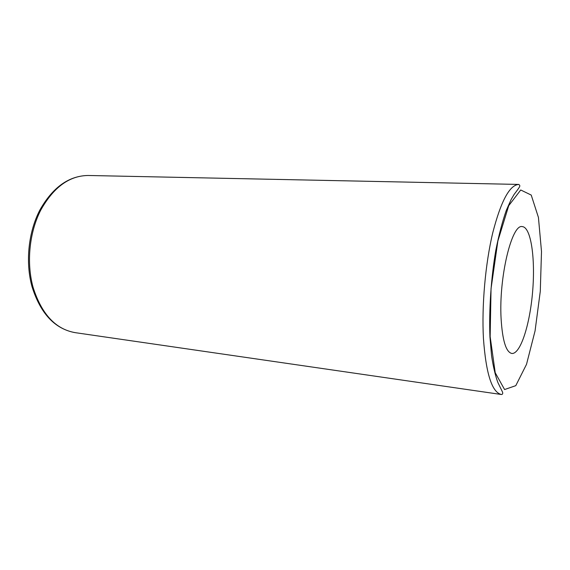 <?xml version="1.0" encoding="UTF-8"?>
<svg xmlns="http://www.w3.org/2000/svg" width="570" height="570" viewBox="0 0 570 570"><rect width="100%" height="100%" fill="white"/><g stroke="black" fill="none" stroke-linecap="round" stroke-linejoin="round"><path stroke-width="0.85" d="M501.087 318.502C498.736 277.383 511.86 223.575 522.298 226.618C531.019 227.145 535.437 258.353 532.644 291.327C529.986 324.316 520.51 354.376 511.817 353.464C506.003 352.153 502.426 340.497 501.087 318.502M33.131 287.501C26.298 262.998 29.277 232.61 40.684 210.244C53.516 187.281 69.333 175.695 88.129 175.482C68.828 175.809 52.739 187.316 39.886 210.002C28.372 232.083 25.251 262.179 31.991 286.596C40.477 313.6 54.863 328.954 75.147 332.645C55.668 329.246 41.667 314.198 33.131 287.501M88.129 175.482L518.843 184.431C509.658 184.901 500.966 201.011 492.765 232.752C485.348 263.739 481.629 305.812 483.438 338.48C486.003 373.856 492.024 392.53 501.486 394.518L75.147 332.645M490.15 336.621L491.048 288.648L497.881 240.968L508.739 205.649L520.738 189.988L531.226 195.068L538.429 217.427L541.5 251.534L540.282 291.348L535.059 330.921L526.516 364.33L515.786 385.662L504.585 389.538L495.223 372.744L490.15 336.621M518.843 184.431C520.232 186.098 521.194 185.1 514.104 194.434L511.133 199.507L506.317 210.337C502.384 221.559 498.878 234.876 495.815 250.301C491.141 277.526 488.896 309.567 489.936 336.913L491.554 355.644C493.207 366.603 495.309 375.537 497.852 382.456L502.548 392.117C502.961 393.599 502.605 394.397 501.486 394.518"/></g></svg>
